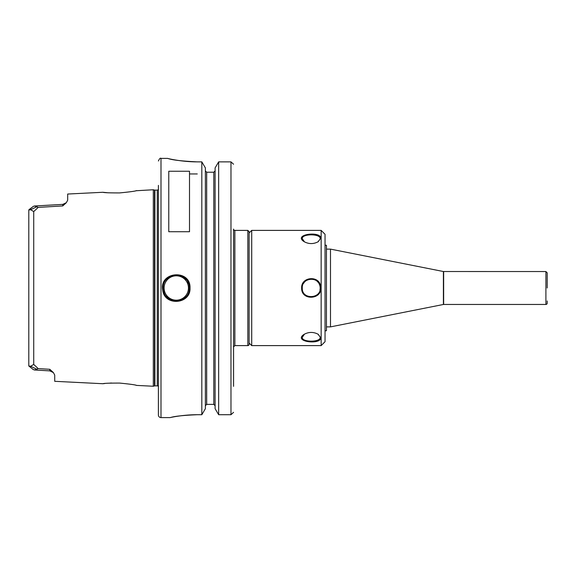 <?xml version="1.0" encoding="UTF-8"?>
<svg xmlns="http://www.w3.org/2000/svg" width="576" height="576" viewBox="0 0 576 576"><rect width="100%" height="100%" fill="white"/><g stroke="black" fill="none" stroke-linecap="round" stroke-linejoin="round"><path stroke-width="0.86" d="M234.864 230.393A1.296 1.296 0 0 1 233.568 229.097L233.568 346.903L234.864 345.607L234.864 230.393L247.824 230.393L247.824 345.607A1.296 1.296 0 0 0 249.12 344.311L249.12 288L249.12 343.015L251.712 345.607L321.149 345.607L321.149 230.393L251.712 230.393L251.712 345.607M233.568 229.097L233.568 386.352M247.824 230.393L249.12 231.689L249.12 288L249.12 232.985L251.712 230.393M326.441 249.12L330.494 249.12L330.494 326.88L326.441 326.88M330.494 249.12L443.398 271.519L443.398 304.481A1.296 1.296 0 0 1 443.65 304.459L545.904 304.459A1.296 1.296 0 0 0 547.2 303.163L547.2 300.96M443.398 271.519L545.904 271.541L547.2 272.837L547.2 288L547.2 275.04M189.504 171.252L189.504 231.725L168.768 231.725L168.768 171.252L189.504 171.252M53.258 372.442L49.795 369.295L49.831 370.879L53.41 372.607L54.72 375.098L54.72 381.312L102.917 383.724C103.918 383.285 109.498 383.069 119.657 383.083C129.946 384.091 135.605 384.862 136.627 385.409L153.317 386.244L153.317 189.756L135.922 190.75M136.634 190.591C135.583 191.138 129.924 191.916 119.657 192.917C109.49 192.931 103.918 192.715 102.924 192.276L67.68 194.04L67.68 200.182L66.341 202.68L62.791 204.379L62.755 205.934L66.298 202.73M28.8 211.133L28.8 210.024L30.6 209.722L33.725 211.572L38.182 207.396L34.524 205.999L33.386 206.338L34.718 205.992M33.062 369.41L34.524 370.001L38.182 368.604L33.725 364.428L30.6 366.278L28.8 365.976L28.8 364.867M37.044 369.346L30.6 366.278M33.386 369.662L28.8 365.976L28.8 210.024L32.386 207.137L29.002 209.635M49.795 369.295L38.182 368.604M30.6 209.722L37.044 206.654M38.182 207.396L62.755 205.934M103.126 383.695L104.746 383.515M110.074 383.09L111.65 383.018M136.008 385.272L136.627 385.409M108.374 192.809L103.183 192.312M197.28 161.87C182.203 161.15 172.512 160.049 168.214 158.566C163.526 157.342 178.798 161.878 197.28 161.87L201.823 161.87L201.823 414.713L197.28 414.713C183.514 415.31 174.672 416.225 170.741 417.463C166.457 418.486 180.41 414.706 197.28 414.713L185.249 415.282M177.502 416.246L181.642 415.678M190.022 288C190.764 268.884 159.12 271.361 162.706 290.009C164.29 306.468 190.879 304.402 190.022 288L189.245 288C190.145 303.444 164.887 305.424 163.476 289.886C160.013 272.34 190.022 269.978 189.245 288M233.554 412.337L230.976 414.713L233.554 412.337M233.554 164.232L230.976 161.87L233.554 164.232M206.676 172.224L206.676 404.381L205.38 405.706L206.676 404.381L213.804 404.381L215.1 405.706L213.804 404.381L213.804 172.224L206.676 172.224L205.38 170.892L206.676 172.224L213.804 172.224L215.1 170.892L213.804 172.224M201.823 161.87L205.38 167.904L205.38 408.686L201.823 414.713M218.657 414.713L215.1 408.686L215.1 167.904L218.657 161.87L218.657 414.713L230.976 414.713L230.976 161.87L218.657 161.87L230.976 161.87M197.28 173.952L189.504 173.952M188.446 283.514A12.96 12.96 0 0 0 187.625 281.722M186.3 279.77A12.96 12.96 0 0 0 183.722 277.387M178.538 275.234A12.96 12.96 0 0 0 175.133 275.09M166.255 296.208A12.96 12.96 0 0 0 168.566 298.411M173.585 300.679A12.96 12.96 0 0 0 177.473 300.902M164.102 288A12.182 12.182 0 0 1 182.376 277.452A12.182 12.182 0 0 1 182.376 298.548A12.182 12.182 0 0 1 164.102 288M153.317 189.756L154.498 190.073L154.498 385.927A1.555 1.555 0 0 1 154.894 385.87L157.277 385.87A1.555 1.555 0 0 1 158.4 386.352M158.4 185.393L158.4 415.008A2.592 2.592 0 0 0 160.992 417.6L170.057 417.6M311.81 234.814L311.328 234.806M319.082 235.591L319.709 236.03M320.818 238.111C320.414 230.71 292.37 234.439 304.258 241.74C308.923 244.195 313.574 244.181 318.218 241.711L320.818 238.111L317.995 241.848M317.981 334.138L320.818 337.889L318.211 334.282C313.546 331.819 308.894 331.812 304.243 334.274C292.363 341.59 320.472 345.276 320.818 337.889L320.623 338.789M301.637 288C301.104 301.32 323.215 299.642 320.71 286.589C319.594 275.126 301.025 276.538 301.637 288L302.285 288C301.601 277.351 319.14 275.998 320.076 286.697C322.502 298.807 301.687 300.406 302.285 288M304.488 241.877L302.292 238.673C301.637 233.582 320.789 233.575 320.17 238.673M320.17 337.327C320.825 342.425 301.622 342.432 302.285 337.327L304.474 334.138M303.523 283.45A8.942 8.942 0 0 1 306.216 280.591M309.377 279.252A8.942 8.942 0 0 1 313.423 279.331M316.908 281.095A8.942 8.942 0 0 1 318.499 282.794M318.982 283.55A8.942 8.942 0 0 1 319.954 289.93M312.293 296.878A8.942 8.942 0 0 1 309.823 296.834M321.149 230.393L325.037 234.281L325.037 341.719L321.149 345.607M325.037 245.232L326.441 245.232L326.441 330.768L325.037 330.768M443.65 271.541L443.65 304.459M545.904 271.541L545.904 304.459M33.725 211.572L33.725 364.428M167.465 158.4L160.992 158.4L160.992 417.6M154.498 190.073L154.894 190.13L154.894 385.87M154.894 190.13L157.277 190.13L157.277 385.87M234.864 345.607L247.824 345.607M443.398 304.481L330.494 326.88M66.348 202.68L62.791 204.379L34.524 206.006M33.185 206.482L32.386 207.137L33.185 206.482M34.524 369.994L49.831 370.872L34.524 369.994M154.498 385.927L153.317 386.244M157.277 190.13L158.4 189.648M160.992 158.4C160.358 157.738 159.494 158.602 158.4 160.992"/></g></svg>
